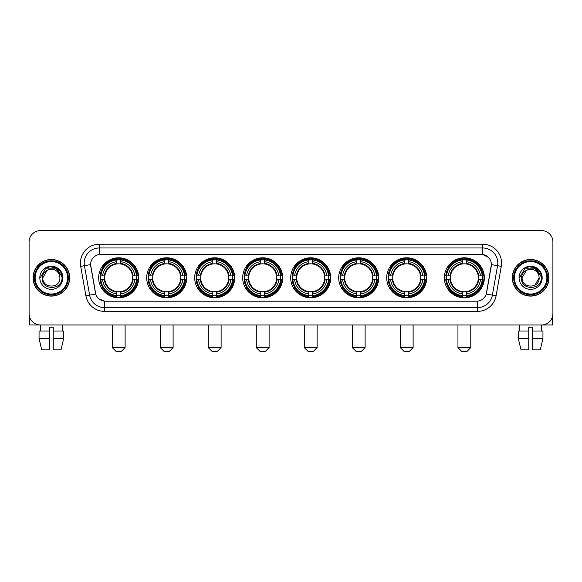 <?xml version="1.0" encoding="UTF-8"?>
<svg xmlns="http://www.w3.org/2000/svg" width="582" height="582" viewBox="0 0 582 582"><rect width="100%" height="100%" fill="white"/><g stroke="black" fill="none" stroke-linecap="round" stroke-linejoin="round"><path stroke-width="0.87" d="M290.702 277.789A19.999 19.999 0 0 0 310.701 297.795A19.999 19.999 0 0 0 330.7 277.789A19.999 19.999 0 0 0 310.701 257.79A19.999 19.999 0 0 0 290.702 277.789M146.693 277.789A19.999 19.999 0 0 0 166.692 297.795A19.999 19.999 0 0 0 186.691 277.789A19.999 19.999 0 0 0 166.692 257.79A19.999 19.999 0 0 0 146.693 277.789M194.694 277.789A19.999 19.999 0 0 0 214.693 297.795A19.999 19.999 0 0 0 234.699 277.789A19.999 19.999 0 0 0 214.693 257.79A19.999 19.999 0 0 0 194.694 277.789M242.694 277.789A19.999 19.999 0 0 0 262.7 297.795A19.999 19.999 0 0 0 282.699 277.789A19.999 19.999 0 0 0 262.7 257.79A19.999 19.999 0 0 0 242.694 277.789M338.702 277.789A19.999 19.999 0 0 0 358.701 297.795A19.999 19.999 0 0 0 378.7 277.789A19.999 19.999 0 0 0 358.701 257.79A19.999 19.999 0 0 0 338.702 277.789M386.703 277.789A19.999 19.999 0 0 0 406.702 297.795A19.999 19.999 0 0 0 426.708 277.789A19.999 19.999 0 0 0 406.702 257.79A19.999 19.999 0 0 0 386.703 277.789M444.364 277.789A19.999 19.999 0 0 0 464.371 297.795A19.999 19.999 0 0 0 484.37 277.789A19.999 19.999 0 0 0 464.371 257.79A19.999 19.999 0 0 0 444.364 277.789M98.685 277.789A19.999 19.999 0 0 0 118.692 297.795A19.999 19.999 0 0 0 138.691 277.789A19.999 19.999 0 0 0 118.692 257.79A19.999 19.999 0 0 0 98.685 277.789M85.903 295.787L80.709 266.352A18.871 18.871 0 0 1 99.289 244.207L482.711 244.207A18.871 18.871 0 0 1 501.291 266.352L496.097 295.787A18.871 18.871 0 0 1 477.516 311.377L104.484 311.377A18.871 18.871 0 0 1 85.903 295.787L89.613 295.132L84.426 265.698A15.096 15.096 0 0 1 99.289 247.976L482.711 247.976A15.096 15.096 0 0 1 497.574 265.698L492.387 295.132A15.096 15.096 0 0 1 477.516 307.602L104.484 307.602A15.096 15.096 0 0 1 89.613 295.132L95.739 294.048L90.61 264.606A10.192 10.192 0 0 0 90.77 266.352L95.426 292.768A10.192 10.192 0 0 0 105.458 301.192L476.542 301.192A10.192 10.192 0 0 0 486.574 292.768L491.23 266.352A10.192 10.192 0 0 0 481.198 254.392L100.802 254.392A10.192 10.192 0 0 0 90.61 264.584L90.727 263.071M100.482 279.68A18.304 18.304 0 0 1 100.482 275.904M446.161 279.68A18.304 18.304 0 0 1 446.161 275.904M388.5 279.68A18.304 18.304 0 0 1 388.5 275.904M340.499 279.68A18.304 18.304 0 0 1 340.499 275.904M244.491 279.68A18.304 18.304 0 0 1 244.491 275.904M196.49 279.68A18.304 18.304 0 0 1 196.49 275.904M148.49 279.68A18.304 18.304 0 0 1 148.49 275.904M292.491 279.68A18.304 18.304 0 0 1 292.491 275.904M33.065 277.789A18.304 18.304 0 0 0 51.369 296.093A18.304 18.304 0 0 0 69.665 277.789A18.304 18.304 0 0 0 51.369 259.492A18.304 18.304 0 0 0 33.065 277.789M512.335 277.789A18.304 18.304 0 0 0 530.631 296.093A18.304 18.304 0 0 0 548.935 277.789A18.304 18.304 0 0 0 530.631 259.492A18.304 18.304 0 0 0 512.335 277.789M99.289 244.207L99.289 254.509L481.198 254.392L482.711 254.509L488.4 257.375M476.542 301.192L105.458 301.192M104.484 311.377L104.484 301.141L99.042 298.915M501.291 266.352L491.39 264.606L486.261 294.048L496.097 295.787M552.9 241.937A11.32 11.32 0 0 0 541.58 230.618L40.42 230.618A11.32 11.32 0 0 0 29.1 241.937L29.1 313.64A11.32 11.32 0 0 0 40.42 324.967L541.58 324.967A11.32 11.32 0 0 0 552.9 313.64L552.9 241.937L552.9 313.64M29.1 241.937L29.1 313.64M541.58 230.618L40.42 230.618M40.587 331.005L40.42 324.967L541.58 324.967L541.413 331.005M29.478 316.543L29.478 324.967L73.252 324.967M39.052 331.005L39.052 338.549L41.737 349.869L39.052 338.549L39.052 331.005L49.477 331.005L49.477 327.23L53.253 327.23L53.253 331.005L63.678 331.005L63.678 338.549L60.994 349.869L63.678 338.549L53.253 338.549L53.253 331.005L53.253 349.869L60.994 349.869M62.31 324.967L62.143 331.005M49.477 331.005L49.477 349.869L41.737 349.869M39.052 338.549L49.477 338.549M67.592 277.789A16.231 16.231 0 0 0 51.369 261.565A16.231 16.231 0 0 0 35.138 277.789A16.231 16.231 0 0 0 51.369 294.019A16.231 16.231 0 0 0 67.592 277.789M68.349 277.789A16.98 16.98 0 0 0 51.369 260.809A16.98 16.98 0 0 0 34.382 277.789A16.98 16.98 0 0 0 51.369 294.776A16.98 16.98 0 0 0 68.349 277.789M69.476 277.789A18.115 18.115 0 0 0 51.369 259.681A18.115 18.115 0 0 0 33.254 277.789A18.115 18.115 0 0 0 51.369 295.903A18.115 18.115 0 0 0 69.476 277.789M59.59 275.526L59.895 277.789C60.419 288.796 42.311 288.796 42.835 277.789L47.098 270.404L49.252 269.531C45.025 270.681 42.675 273.431 42.202 277.789C41.293 290.767 62.427 290.433 62.041 277.789C62.107 274.209 60.775 271.248 58.054 268.906C55.581 267.102 52.824 266.389 49.797 266.782C55.377 267.218 58.636 270.135 59.59 275.526L59.895 277.789C60.419 288.796 42.311 288.796 42.835 277.789L47.098 270.404L49.252 269.531L47.098 270.404L42.835 277.789L47.098 270.404L49.252 269.531L47.098 270.404L42.835 277.789L47.098 270.404L49.252 269.531L47.098 270.404L42.835 277.789L47.098 270.404L49.252 269.531A8.526 8.526 0 0 1 59.59 275.526L59.895 277.789C60.419 288.796 42.311 288.796 42.835 277.789C42.311 288.796 60.419 288.796 59.895 277.789C60.419 288.796 42.311 288.796 42.835 277.789C42.311 288.796 60.419 288.796 59.895 277.789C60.419 288.796 42.311 288.796 42.835 277.789M39.816 277.789A11.545 11.545 0 0 0 51.369 289.341A11.545 11.545 0 0 0 62.914 277.789A11.545 11.545 0 0 0 51.369 266.243A11.545 11.545 0 0 0 39.816 277.789M49.797 266.782L45.803 268.157L40.245 277.789L45.803 268.157L56.927 268.157L62.485 277.789L56.927 268.157L45.803 268.157L40.245 277.789L45.803 268.157L56.927 268.157L62.485 277.789L56.927 268.157L45.803 268.157L40.245 277.789L45.803 268.157L56.927 268.157L62.485 277.789M121.332 351.382L116.051 351.382L112.275 347.607L125.108 347.607L121.332 351.382M120.576 295.656L120.576 296.413A18.719 18.719 0 0 0 137.316 279.68L136.552 279.68A17.962 17.962 0 0 1 120.576 295.656L120.576 293.91A16.231 16.231 0 0 0 134.806 279.68L132.521 279.68A13.961 13.961 0 0 0 120.576 263.959L120.576 259.928A17.962 17.962 0 0 1 136.552 275.904L137.316 275.904A18.719 18.719 0 0 0 120.576 259.172L120.576 259.928M100.824 279.68L100.068 279.68A18.719 18.719 0 0 0 116.8 296.413L116.8 295.656A17.962 17.962 0 0 1 100.824 279.68L102.57 279.68A16.231 16.231 0 0 0 116.8 293.91L116.8 291.626A13.961 13.961 0 0 0 132.521 279.68L133.082 279.68A14.514 14.514 0 0 1 120.576 292.186L120.576 293.91M116.8 259.928L116.8 259.172A18.719 18.719 0 0 0 100.068 275.904L100.824 275.904A17.962 17.962 0 0 1 116.8 259.928L116.8 261.674A16.231 16.231 0 0 0 102.57 275.904L104.855 275.904A13.961 13.961 0 0 0 116.8 291.626L116.8 292.186A14.514 14.514 0 0 1 104.294 279.68L102.57 279.68M100.861 279.68A17.926 17.926 0 0 1 100.861 275.904M120.576 259.965A17.926 17.926 0 0 0 116.8 259.965M136.515 275.904A17.926 17.926 0 0 1 136.515 279.68M136.552 275.904L134.806 275.904A16.231 16.231 0 0 0 120.576 261.674M134.806 279.68L136.552 279.68M116.8 293.91L116.8 295.656M132.521 275.904L134.806 275.904M120.576 291.647L120.576 292.186M116.8 291.626A13.961 13.961 0 0 1 104.855 279.68L104.294 279.68M120.576 295.62A17.926 17.926 0 0 1 116.8 295.62M102.57 275.904L100.824 275.904M116.8 263.93L116.8 261.674M120.576 263.959A13.961 13.961 0 0 0 104.855 275.904L104.294 275.904A14.514 14.514 0 0 1 116.8 263.399M120.576 263.937L120.576 263.399A14.514 14.514 0 0 1 133.082 275.904M102.985 267.604L101.915 267.604A19.621 19.621 0 0 1 138.312 277.789A19.621 19.621 0 0 1 101.915 287.981L102.985 287.981M169.333 351.382L164.051 351.382L160.276 347.607L173.109 347.607L169.333 351.382M168.576 295.656L168.576 296.413A18.719 18.719 0 0 0 185.316 279.68L184.552 279.68A17.962 17.962 0 0 1 168.576 295.656L168.576 293.91A16.231 16.231 0 0 0 182.806 279.68L180.529 279.68A13.961 13.961 0 0 0 168.576 263.959L168.576 259.928A17.962 17.962 0 0 1 184.552 275.904L185.316 275.904A18.719 18.719 0 0 0 168.576 259.172L168.576 259.928M148.825 279.68L148.068 279.68A18.719 18.719 0 0 0 164.808 296.413L164.808 295.656A17.962 17.962 0 0 1 148.825 279.68L150.578 279.68A16.231 16.231 0 0 0 164.808 293.91L164.808 291.626A13.961 13.961 0 0 0 180.529 279.68L181.082 279.68A14.514 14.514 0 0 1 168.576 292.186L168.576 293.91M164.808 259.928L164.808 259.172A18.719 18.719 0 0 0 148.068 275.904L148.825 275.904A17.962 17.962 0 0 1 164.808 259.928L164.808 261.674A16.231 16.231 0 0 0 150.578 275.904L152.855 275.904A13.961 13.961 0 0 0 164.808 291.626L164.808 292.186A14.514 14.514 0 0 1 152.302 279.68L150.578 279.68M148.868 279.68A17.926 17.926 0 0 1 148.868 275.904M168.576 259.965A17.926 17.926 0 0 0 164.808 259.965M184.516 275.904A17.926 17.926 0 0 1 184.516 279.68M184.552 275.904L182.806 275.904A16.231 16.231 0 0 0 168.576 261.674M182.806 279.68L184.552 279.68M164.808 293.91L164.808 295.656M180.529 275.904L182.806 275.904M168.576 291.647L168.576 292.186M164.808 291.626A13.961 13.961 0 0 1 152.855 279.68L152.302 279.68M168.576 295.62A17.926 17.926 0 0 1 164.808 295.62M150.578 275.904L148.825 275.904M164.808 263.93L164.808 261.674M168.576 263.959A13.961 13.961 0 0 0 152.855 275.904L152.302 275.904A14.514 14.514 0 0 1 164.808 263.399M168.576 263.937L168.576 263.399A14.514 14.514 0 0 1 181.082 275.904M150.993 267.604L149.923 267.604A19.621 19.621 0 0 1 186.313 277.789A19.621 19.621 0 0 1 149.923 287.981L150.993 287.981M217.333 351.382L212.052 351.382L208.276 347.607L221.109 347.607L217.333 351.382M216.584 295.656L216.584 296.413A18.719 18.719 0 0 0 233.317 279.68L232.56 279.68A17.962 17.962 0 0 1 216.584 295.656L216.584 293.91A16.231 16.231 0 0 0 230.814 279.68L228.53 279.68A13.961 13.961 0 0 0 216.584 263.959L216.584 259.928A17.962 17.962 0 0 1 232.56 275.904L233.317 275.904A18.719 18.719 0 0 0 216.584 259.172L216.584 259.928M196.832 279.68L196.069 279.68A18.719 18.719 0 0 0 212.808 296.413L212.808 295.656A17.962 17.962 0 0 1 196.832 279.68L198.578 279.68A16.231 16.231 0 0 0 212.808 293.91L212.808 291.626A13.961 13.961 0 0 0 228.53 279.68L229.09 279.68A14.514 14.514 0 0 1 216.584 292.186L216.584 293.91M212.808 259.928L212.808 259.172A18.719 18.719 0 0 0 196.069 275.904L196.832 275.904A17.962 17.962 0 0 1 212.808 259.928L212.808 261.674A16.231 16.231 0 0 0 198.578 275.904L200.863 275.904A13.961 13.961 0 0 0 212.808 291.626L212.808 292.186A14.514 14.514 0 0 1 200.303 279.68L198.578 279.68M196.869 279.68A17.926 17.926 0 0 1 196.869 275.904M216.584 259.965A17.926 17.926 0 0 0 212.808 259.965M232.524 275.904A17.926 17.926 0 0 1 232.524 279.68M232.56 275.904L230.814 275.904A16.231 16.231 0 0 0 216.584 261.674M230.814 279.68L232.56 279.68M212.808 293.91L212.808 295.656M228.53 275.904L230.814 275.904M216.584 291.647L216.584 292.186M212.808 291.626A13.961 13.961 0 0 1 200.863 279.68L200.303 279.68M216.584 295.62A17.926 17.926 0 0 1 212.808 295.62M198.578 275.904L196.832 275.904M212.808 263.93L212.808 261.674M216.584 263.959A13.961 13.961 0 0 0 200.863 275.904L200.303 275.904A14.514 14.514 0 0 1 212.808 263.399M216.584 263.937L216.584 263.399A14.514 14.514 0 0 1 229.09 275.904M198.993 267.604L197.924 267.604A19.621 19.621 0 0 1 234.32 277.789A19.621 19.621 0 0 1 197.924 287.981L198.993 287.981M265.341 351.382L260.052 351.382L256.284 347.607L269.11 347.607L265.341 351.382M264.584 295.656L264.584 296.413A18.719 18.719 0 0 0 281.317 279.68L280.56 279.68A17.962 17.962 0 0 1 264.584 295.656L264.584 293.91A16.231 16.231 0 0 0 278.814 279.68L276.53 279.68A13.961 13.961 0 0 0 264.584 263.959L264.584 259.928A17.962 17.962 0 0 1 280.56 275.904L281.317 275.904A18.719 18.719 0 0 0 264.584 259.172L264.584 259.928M244.833 279.68L244.076 279.68A18.719 18.719 0 0 0 260.809 296.413L260.809 295.656A17.962 17.962 0 0 1 244.833 279.68L246.579 279.68A16.231 16.231 0 0 0 260.809 293.91L260.809 291.626A13.961 13.961 0 0 0 276.53 279.68L277.09 279.68A14.514 14.514 0 0 1 264.584 292.186L264.584 293.91M260.809 259.928L260.809 259.172A18.719 18.719 0 0 0 244.076 275.904L244.833 275.904A17.962 17.962 0 0 1 260.809 259.928L260.809 261.674A16.231 16.231 0 0 0 246.579 275.904L248.863 275.904A13.961 13.961 0 0 0 260.809 291.626L260.809 292.186A14.514 14.514 0 0 1 248.303 279.68L246.579 279.68M244.869 279.68A17.926 17.926 0 0 1 244.869 275.904M264.584 259.965A17.926 17.926 0 0 0 260.809 259.965M280.524 275.904A17.926 17.926 0 0 1 280.524 279.68M280.56 275.904L278.814 275.904A16.231 16.231 0 0 0 264.584 261.674M278.814 279.68L280.56 279.68M260.809 293.91L260.809 295.656M276.53 275.904L278.814 275.904M264.584 291.647L264.584 292.186M260.809 291.626A13.961 13.961 0 0 1 248.863 279.68L248.303 279.68M264.584 295.62A17.926 17.926 0 0 1 260.809 295.62M246.579 275.904L244.833 275.904M260.809 263.93L260.809 261.674M264.584 263.959A13.961 13.961 0 0 0 248.863 275.904L248.303 275.904A14.514 14.514 0 0 1 260.809 263.399M264.584 263.937L264.584 263.399A14.514 14.514 0 0 1 277.09 275.904M246.994 267.604L245.924 267.604A19.621 19.621 0 0 1 282.321 277.789A19.621 19.621 0 0 1 245.924 287.981L246.994 287.981M313.342 351.382L308.06 351.382L304.284 347.607L317.117 347.607L313.342 351.382M312.585 295.656L312.585 296.413A18.719 18.719 0 0 0 329.325 279.68L328.561 279.68A17.962 17.962 0 0 1 312.585 295.656L312.585 293.91A16.231 16.231 0 0 0 326.815 279.68L324.53 279.68A13.961 13.961 0 0 0 312.585 263.959L312.585 259.928A17.962 17.962 0 0 1 328.561 275.904L329.325 275.904A18.719 18.719 0 0 0 312.585 259.172L312.585 259.928M292.833 279.68L292.077 279.68A18.719 18.719 0 0 0 308.809 296.413L308.809 295.656A17.962 17.962 0 0 1 292.833 279.68L294.579 279.68A16.231 16.231 0 0 0 308.809 293.91L308.809 291.626A13.961 13.961 0 0 0 324.53 279.68L325.091 279.68A14.514 14.514 0 0 1 312.585 292.186L312.585 293.91M308.809 259.928L308.809 259.172A18.719 18.719 0 0 0 292.077 275.904L292.833 275.904A17.962 17.962 0 0 1 308.809 259.928L308.809 261.674A16.231 16.231 0 0 0 294.579 275.904L296.864 275.904A13.961 13.961 0 0 0 308.809 291.626L308.809 292.186A14.514 14.514 0 0 1 296.303 279.68L294.579 279.68M292.87 279.68A17.926 17.926 0 0 1 292.87 275.904M312.585 259.965A17.926 17.926 0 0 0 308.809 259.965M328.524 275.904A17.926 17.926 0 0 1 328.524 279.68M328.561 275.904L326.815 275.904A16.231 16.231 0 0 0 312.585 261.674M326.815 279.68L328.561 279.68M308.809 293.91L308.809 295.656M324.53 275.904L326.815 275.904M312.585 291.647L312.585 292.186M308.809 291.626A13.961 13.961 0 0 1 296.864 279.68L296.303 279.68M312.585 295.62A17.926 17.926 0 0 1 308.809 295.62M294.579 275.904L292.833 275.904M308.809 263.93L308.809 261.674M312.585 263.959A13.961 13.961 0 0 0 296.864 275.904L296.303 275.904A14.514 14.514 0 0 1 308.809 263.399M312.585 263.937L312.585 263.399A14.514 14.514 0 0 1 325.091 275.904M294.994 267.604L293.925 267.604A19.621 19.621 0 0 1 330.321 277.789A19.621 19.621 0 0 1 293.925 287.981L294.994 287.981M361.342 351.382L356.06 351.382L352.285 347.607L365.118 347.607L361.342 351.382M360.585 295.656L360.585 296.413A18.719 18.719 0 0 0 377.325 279.68L376.569 279.68A17.962 17.962 0 0 1 360.585 295.656L360.585 293.91A16.231 16.231 0 0 0 374.815 279.68L372.538 279.68A13.961 13.961 0 0 0 360.585 263.959L360.585 259.928A17.962 17.962 0 0 1 376.569 275.904L377.325 275.904A18.719 18.719 0 0 0 360.585 259.172L360.585 259.928M340.841 279.68L340.077 279.68A18.719 18.719 0 0 0 356.817 296.413L356.817 295.656A17.962 17.962 0 0 1 340.841 279.68L342.587 279.68A16.231 16.231 0 0 0 356.817 293.91L356.817 291.626A13.961 13.961 0 0 0 372.538 279.68L373.091 279.68A14.514 14.514 0 0 1 360.585 292.186L360.585 293.91M356.817 259.928L356.817 259.172A18.719 18.719 0 0 0 340.077 275.904L340.841 275.904A17.962 17.962 0 0 1 356.817 259.928L356.817 261.674A16.231 16.231 0 0 0 342.587 275.904L344.864 275.904A13.961 13.961 0 0 0 356.817 291.626L356.817 292.186A14.514 14.514 0 0 1 344.311 279.68L342.587 279.68M340.877 279.68A17.926 17.926 0 0 1 340.877 275.904M360.585 259.965A17.926 17.926 0 0 0 356.817 259.965M376.525 275.904A17.926 17.926 0 0 1 376.525 279.68M376.569 275.904L374.815 275.904A16.231 16.231 0 0 0 360.585 261.674M374.815 279.68L376.569 279.68M356.817 293.91L356.817 295.656M372.538 275.904L374.815 275.904M360.585 291.647L360.585 292.186M356.817 291.626A13.961 13.961 0 0 1 344.864 279.68L344.311 279.68M360.585 295.62A17.926 17.926 0 0 1 356.817 295.62M342.587 275.904L340.841 275.904M356.817 263.93L356.817 261.674M360.585 263.959A13.961 13.961 0 0 0 344.864 275.904L344.311 275.904A14.514 14.514 0 0 1 356.817 263.399M360.585 263.937L360.585 263.399A14.514 14.514 0 0 1 373.091 275.904M343.002 267.604L341.932 267.604A19.621 19.621 0 0 1 378.322 277.789A19.621 19.621 0 0 1 341.932 287.981L343.002 287.981M409.342 351.382L404.061 351.382L400.285 347.607L413.118 347.607L409.342 351.382M408.593 295.656L408.593 296.413A18.719 18.719 0 0 0 425.326 279.68L424.569 279.68A17.962 17.962 0 0 1 408.593 295.656L408.593 293.91A16.231 16.231 0 0 0 422.823 279.68L420.539 279.68A13.961 13.961 0 0 0 408.593 263.959L408.593 259.928A17.962 17.962 0 0 1 424.569 275.904L425.326 275.904A18.719 18.719 0 0 0 408.593 259.172L408.593 259.928M388.841 279.68L388.085 279.68A18.719 18.719 0 0 0 404.817 296.413L404.817 295.656A17.962 17.962 0 0 1 388.841 279.68L390.587 279.68A16.231 16.231 0 0 0 404.817 293.91L404.817 291.626A13.961 13.961 0 0 0 420.539 279.68L421.099 279.68A14.514 14.514 0 0 1 408.593 292.186L408.593 293.91M404.817 259.928L404.817 259.172A18.719 18.719 0 0 0 388.085 275.904L388.841 275.904A17.962 17.962 0 0 1 404.817 259.928L404.817 261.674A16.231 16.231 0 0 0 390.587 275.904L392.872 275.904A13.961 13.961 0 0 0 404.817 291.626L404.817 292.186A14.514 14.514 0 0 1 392.312 279.68L390.587 279.68M388.878 279.68A17.926 17.926 0 0 1 388.878 275.904M408.593 259.965A17.926 17.926 0 0 0 404.817 259.965M424.533 275.904A17.926 17.926 0 0 1 424.533 279.68M424.569 275.904L422.823 275.904A16.231 16.231 0 0 0 408.593 261.674M422.823 279.68L424.569 279.68M404.817 293.91L404.817 295.656M420.539 275.904L422.823 275.904M408.593 291.647L408.593 292.186M404.817 291.626A13.961 13.961 0 0 1 392.872 279.68L392.312 279.68M408.593 295.62A17.926 17.926 0 0 1 404.817 295.62M390.587 275.904L388.841 275.904M404.817 263.93L404.817 261.674M408.593 263.959A13.961 13.961 0 0 0 392.872 275.904L392.312 275.904A14.514 14.514 0 0 1 404.817 263.399M408.593 263.937L408.593 263.399A14.514 14.514 0 0 1 421.099 275.904M391.002 267.604L389.933 267.604A19.621 19.621 0 0 1 426.33 277.789A19.621 19.621 0 0 1 389.933 287.981L391.002 287.981M467.011 351.382L461.722 351.382L457.954 347.607L470.78 347.607L467.011 351.382M466.255 295.656L466.255 296.413A18.719 18.719 0 0 0 482.987 279.68L482.231 279.68A17.962 17.962 0 0 1 466.255 295.656L466.255 293.91A16.231 16.231 0 0 0 480.485 279.68L478.2 279.68A13.961 13.961 0 0 0 466.255 263.959L466.255 259.928A17.962 17.962 0 0 1 482.231 275.904L482.987 275.904A18.719 18.719 0 0 0 466.255 259.172L466.255 259.928M446.503 279.68L445.747 279.68A18.719 18.719 0 0 0 462.479 296.413L462.479 295.656A17.962 17.962 0 0 1 446.503 279.68L448.249 279.68A16.231 16.231 0 0 0 462.479 293.91L462.479 291.626A13.961 13.961 0 0 0 478.2 279.68L478.76 279.68A14.514 14.514 0 0 1 466.255 292.186L466.255 293.91M462.479 259.928L462.479 259.172A18.719 18.719 0 0 0 445.747 275.904L446.503 275.904A17.962 17.962 0 0 1 462.479 259.928L462.479 261.674A16.231 16.231 0 0 0 448.249 275.904L450.533 275.904A13.961 13.961 0 0 0 462.479 291.626L462.479 292.186A14.514 14.514 0 0 1 449.973 279.68L448.249 279.68M446.539 279.68A17.926 17.926 0 0 1 446.539 275.904M466.255 259.965A17.926 17.926 0 0 0 462.479 259.965M482.194 275.904A17.926 17.926 0 0 1 482.194 279.68M482.231 275.904L480.485 275.904A16.231 16.231 0 0 0 466.255 261.674M480.485 279.68L482.231 279.68M462.479 293.91L462.479 295.656M478.2 275.904L480.485 275.904M466.255 291.647L466.255 292.186M462.479 291.626A13.961 13.961 0 0 1 450.533 279.68L449.973 279.68M466.255 295.62A17.926 17.926 0 0 1 462.479 295.62M448.249 275.904L446.503 275.904M462.479 263.93L462.479 261.674M466.255 263.959A13.961 13.961 0 0 0 450.533 275.904L449.973 275.904A14.514 14.514 0 0 1 462.479 263.399M466.255 263.937L466.255 263.399A14.514 14.514 0 0 1 478.76 275.904M448.664 267.604L447.594 267.604A19.621 19.621 0 0 1 483.991 277.789A19.621 19.621 0 0 1 447.594 287.981L448.664 287.981M552.522 316.543L552.522 324.967L508.748 324.967M528.747 331.005L528.747 338.549L518.322 338.549L521.006 349.869L518.322 338.549L518.322 331.005L528.747 331.005L528.747 327.23L532.523 327.23L532.523 331.005L542.948 331.005L542.948 338.549L540.263 349.869L542.948 338.549L532.523 338.549L532.523 331.005M528.747 338.549L528.747 349.869L521.006 349.869M540.263 349.869L532.523 349.869L532.523 338.549M519.69 324.967L519.857 331.005M546.862 277.789A16.231 16.231 0 0 0 530.631 261.565A16.231 16.231 0 0 0 514.408 277.789A16.231 16.231 0 0 0 530.631 294.019A16.231 16.231 0 0 0 546.862 277.789M547.618 277.789A16.98 16.98 0 0 0 530.631 260.809A16.98 16.98 0 0 0 513.651 277.789A16.98 16.98 0 0 0 530.631 294.776A16.98 16.98 0 0 0 547.618 277.789M548.746 277.789A18.115 18.115 0 0 0 530.631 259.681A18.115 18.115 0 0 0 512.524 277.789A18.115 18.115 0 0 0 530.631 295.903A18.115 18.115 0 0 0 548.746 277.789M538.859 275.526L539.165 277.789L538.859 275.526L539.165 277.789L538.859 275.526L539.165 277.789L538.859 275.526L539.165 277.789L538.859 275.526L539.165 277.789L534.902 285.18L539.165 277.789C539.689 288.796 521.581 288.796 522.105 277.789L526.368 270.404L528.521 269.531C524.295 270.681 521.945 273.431 521.472 277.789C520.563 290.767 541.697 290.433 541.311 277.789C541.376 274.209 540.045 271.248 537.324 268.906C534.851 267.102 532.094 266.389 529.067 266.782C534.647 267.218 537.906 270.135 538.859 275.526L539.165 277.789L534.902 285.18L539.165 277.789C539.689 288.796 521.581 288.796 522.105 277.789L526.368 270.404L528.521 269.531L526.368 270.404L522.105 277.789L526.368 270.404L528.521 269.531L526.368 270.404L522.105 277.789L526.368 270.404L528.521 269.531L526.368 270.404L522.105 277.789L526.368 270.404L528.521 269.531L526.368 270.404L522.105 277.789L526.368 270.404L528.521 269.531A8.526 8.526 0 0 1 538.859 275.526L539.165 277.789C539.689 288.796 521.581 288.796 522.105 277.789C521.581 288.796 539.689 288.796 539.165 277.789C539.689 288.796 521.581 288.796 522.105 277.789M519.086 277.789A11.545 11.545 0 0 0 530.631 289.341A11.545 11.545 0 0 0 542.184 277.789A11.545 11.545 0 0 0 530.631 266.243A11.545 11.545 0 0 0 519.086 277.789M519.515 277.789L525.073 268.157L536.197 268.157L541.755 277.789L536.197 268.157L525.073 268.157L519.515 277.789L525.073 268.157L536.197 268.157L541.755 277.789L536.197 268.157L525.073 268.157L519.515 277.789L525.073 268.157L536.197 268.157L541.755 277.789L536.197 268.157L525.073 268.157L519.515 277.789L525.073 268.157L536.197 268.157L541.755 277.789L536.197 268.157L525.073 268.157L519.515 277.789L525.073 268.157L529.067 266.782L525.073 268.157L519.515 277.789L525.073 268.157L529.067 266.782L525.073 268.157L519.515 277.789L525.073 268.157L536.197 268.157L541.755 277.789L536.197 268.157M482.711 244.207L482.711 254.509M80.709 266.352L84.426 265.698A15.096 15.096 0 0 1 84.194 263.071M84.426 265.698L90.61 264.606M477.516 301.141L477.516 311.377M120.576 291.626A13.961 13.961 0 0 0 132.521 279.68M116.8 295.787A18.093 18.093 0 0 0 120.576 295.787M136.683 279.68A18.093 18.093 0 0 0 136.683 275.904M120.576 259.798A18.093 18.093 0 0 0 116.8 259.798M168.576 291.626A13.961 13.961 0 0 0 180.529 279.68M164.808 295.787A18.093 18.093 0 0 0 168.576 295.787M184.69 279.68A18.093 18.093 0 0 0 184.69 275.904M168.576 259.798A18.093 18.093 0 0 0 164.808 259.798M216.584 291.626A13.961 13.961 0 0 0 228.53 279.68M212.808 295.787A18.093 18.093 0 0 0 216.584 295.787M232.691 279.68A18.093 18.093 0 0 0 232.691 275.904M216.584 259.798A18.093 18.093 0 0 0 212.808 259.798M264.584 291.626A13.961 13.961 0 0 0 276.53 279.68M260.809 295.787A18.093 18.093 0 0 0 264.584 295.787M280.691 279.68A18.093 18.093 0 0 0 280.691 275.904M264.584 259.798A18.093 18.093 0 0 0 260.809 259.798M312.585 291.626A13.961 13.961 0 0 0 324.53 279.68M308.809 295.787A18.093 18.093 0 0 0 312.585 295.787M328.692 279.68A18.093 18.093 0 0 0 328.692 275.904M312.585 259.798A18.093 18.093 0 0 0 308.809 259.798M360.585 291.626A13.961 13.961 0 0 0 372.538 279.68M356.817 295.787A18.093 18.093 0 0 0 360.585 295.787M376.7 279.68A18.093 18.093 0 0 0 376.7 275.904M360.585 259.798A18.093 18.093 0 0 0 356.817 259.798M408.593 291.626A13.961 13.961 0 0 0 420.539 279.68M404.817 295.787A18.093 18.093 0 0 0 408.593 295.787M424.7 279.68A18.093 18.093 0 0 0 424.7 275.904M408.593 259.798A18.093 18.093 0 0 0 404.817 259.798M466.255 291.626A13.961 13.961 0 0 0 478.2 279.68M462.479 295.787A18.093 18.093 0 0 0 466.255 295.787M482.362 279.68A18.093 18.093 0 0 0 482.362 275.904M466.255 259.798A18.093 18.093 0 0 0 462.479 259.798M125.108 324.967L125.108 347.607M112.275 324.967L112.275 347.607M173.109 324.967L173.109 347.607M160.276 324.967L160.276 347.607M221.109 324.967L221.109 347.607M208.276 324.967L208.276 347.607M269.11 324.967L269.11 347.607M256.284 324.967L256.284 347.607M317.117 324.967L317.117 347.607M304.284 324.967L304.284 347.607M365.118 324.967L365.118 347.607M352.285 324.967L352.285 347.607M413.118 324.967L413.118 347.607M400.285 324.967L400.285 347.607M470.78 324.967L470.78 347.607M457.954 324.967L457.954 347.607"/></g></svg>
